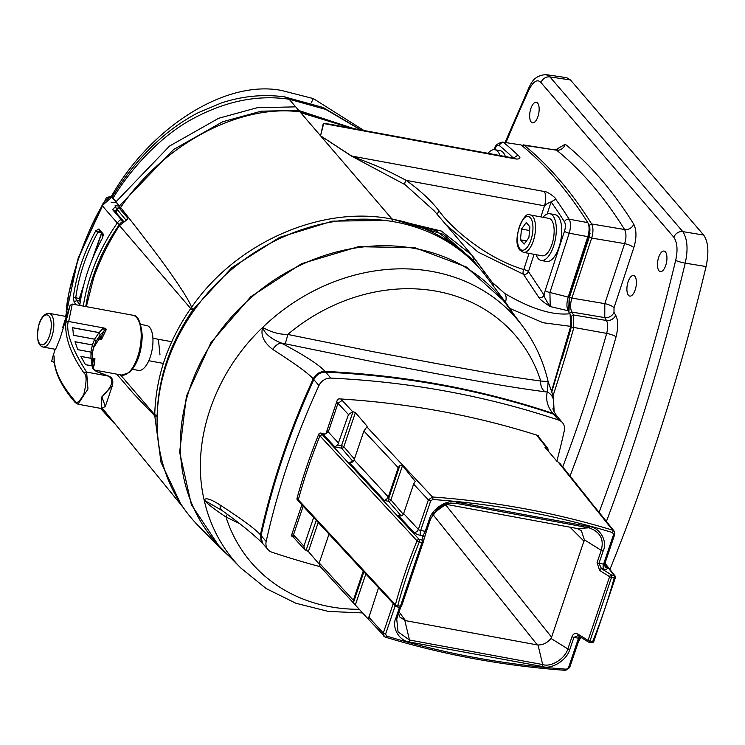 <?xml version="1.0" encoding="UTF-8"?>
<svg xmlns="http://www.w3.org/2000/svg" width="745" height="745" viewBox="0 0 745 745"><rect width="100%" height="100%" fill="white"/><g stroke="black" fill="none" stroke-linecap="round" stroke-linejoin="round"><path stroke-width="1.12" d="M220.39 548.162L198.421 525.84A190.673 163.36 -40.7 0 1 188.941 317.882A190.673 163.36 -40.7 0 1 395.101 221.973A190.673 163.36 -40.7 0 1 487.239 277.801L505.985 302.889M513.417 313.887L505.967 302.861L466.361 267.017L414.863 247.703L358.326 246.697L301.669 263.646L250.786 296.724L210.984 342.495L186.418 396.182L179.638 452.178L191.363 504.654L220.362 548.134L230.14 557.167M262.659 327.418A185.989 159.346 139.3 0 1 432.622 271.571A185.989 159.346 139.3 0 1 522.496 326.04L505.659 303.513A187.898 160.976 139.3 0 0 414.863 248.495A187.898 160.976 139.3 0 0 211.71 343.007A187.898 160.976 139.3 0 0 221.06 547.938L240.775 567.979L266.207 588.578L295.83 603.236L328.396 611.431L362.591 612.93M239.378 523.549L225.977 516.983C215.026 509.748 207.762 504.16 204.186 500.202C190.58 442.539 213.964 373.543 262.678 327.4C271.04 332.177 279.403 334.514 287.766 334.44L373.012 351.677L437.762 363.784C477.741 370.935 502.81 375.899 540.73 381.03L548.143 381.654L547.249 391.991C545.591 399.646 547.463 406.77 552.874 413.373C480.385 389.151 404.433 375.163 325.016 371.401C319.307 364.901 304.686 355.43 281.144 342.979L372.798 361.744L439.382 374.223C480.46 381.561 506.218 386.646 545.079 391.786L547.249 391.991A11.408 11.026 176.8 0 1 553.61 401.192L553.451 407.832M545.079 391.786A11.408 9.368 97.2 0 1 540.73 381.03A174.153 149.205 139.3 0 0 287.766 334.44A11.408 0.996 102.3 0 1 285.046 343.883M548.432 382.613L548.478 382.725C554.988 400.475 552.567 395.912 553.6 400.95L553.61 401.192M366.959 426.82L367.145 426.252L355.402 412.581L353.009 411.715A947.053 811.389 139.3 0 0 352.646 411.696L348.483 414.565L337.979 403.343L328.275 432.026L323.74 434.875L322.436 433.357M298.624 501.283L395.707 606.234A1.9 1.602 137.2 0 1 395.39 604.772L298.307 499.802A547.696 469.238 139.3 0 1 319.95 435.862L417.042 540.833A1.9 1.602 137.2 0 1 419.249 539.51A1.9 0.81 -79.6 0 1 419.305 541.978A1.9 0.503 -157.8 0 1 417.042 540.833A538.458 461.323 139.3 0 0 395.39 604.772A1.9 0.605 -164.9 0 0 397.737 605.694A1.9 0.81 100.4 0 1 396.759 606.821L399.441 607.315A1.9 0.81 100.4 0 0 400.419 606.188A1.9 0.559 18.7 0 0 401.583 606.048L423.151 542.332A1.9 0.559 18.7 0 0 423.16 542.323A1.9 0.559 18.7 0 1 421.987 542.472L419.305 541.978A536.558 459.693 139.3 0 0 397.737 605.694L400.419 606.188L421.987 542.472A1.9 0.81 -79.6 0 0 421.931 540.004L419.249 539.51L322.175 434.549L320.909 433.078L324.131 433.674M396.759 606.821A1.9 0.81 100.4 0 1 396.517 606.672A1.9 1.602 137.2 0 1 395.707 606.234A1.9 1.9 0 0 0 396.759 606.821M399.711 607.259A1.9 1.816 -165.9 0 0 401.583 606.067A1.9 0.559 18.7 0 0 401.592 606.039L401.583 606.048A1.9 1.9 0 0 1 399.441 607.315A1.9 0.81 100.4 0 1 399.199 607.166M456.657 502.139A1.9 0.81 100.4 0 1 455.763 503.275L588.95 527.805C600.163 531.744 604.26 539.24 601.234 550.322A1.9 0.559 -161.3 0 0 603.143 551.03C607.752 541.82 600.628 528.158 589.844 526.678L456.657 502.139C447.82 498.982 432.556 508.202 429.409 519.032L425.246 531.315A1.9 0.559 18.7 0 0 426.41 531.185L423.197 542.192A1.9 1.9 0 0 1 423.151 542.332A1.9 1.816 -165.9 0 0 421.931 540.004L422.992 535.813L425.246 531.315L420.664 530.477A3.8 1.611 -79.6 0 0 420.776 535.404L422.992 535.813A1.9 1.816 14.1 0 1 424.212 538.132L430.563 518.911L438.628 507.792L450.315 503.061L455.763 503.275L446.19 503.89M414.714 482.173L413.605 484.12L428.356 499.895A1.9 0.559 18.7 0 0 430.666 500.919L420.664 530.477A1.9 0.559 -161.3 0 1 418.355 529.444L428.356 499.895L432.519 496.999L366.857 426.866L363.895 431.02L354.099 459.963L349.545 462.785L384.457 500.528L387.279 498.591L388.313 496.952L398.221 467.683L399.832 465.569L402.514 465.569L415.188 481.4M323.74 434.875L334.887 446.925L337.709 444.988L348.483 414.565M413.605 484.12L403.641 513.538L402.626 515.205L398.417 515.624L400.475 516.006M352.646 411.696L340.847 398.985M336.703 401.853L337.979 403.343L342.113 400.447M334.887 446.925L341.564 448.155A1.9 0.81 100.4 0 1 341.508 445.687A1.9 0.559 -161.3 0 1 343.836 446.749L354.406 459.05M353.102 461.593L341.564 448.155A1.9 1.63 139.3 0 0 343.836 446.749L355.402 412.581M430.666 500.919L432.761 499.485A1.9 0.745 94.1 0 0 432.519 496.999A947.053 811.389 -40.7 0 1 612.753 530.198L558.219 462.114L556.841 461.192A760.682 651.717 139.3 0 0 564.291 430.75A11.408 9.778 139.3 0 0 562.456 422.629A11.408 9.778 139.3 0 0 558.61 420.068A969.878 830.936 139.3 0 0 330.78 378.097A11.408 9.778 139.3 0 0 318.953 385.556A760.682 651.717 139.3 0 0 266.17 541.503A11.408 9.778 139.3 0 0 268.004 549.624A11.408 9.778 139.3 0 0 271.86 552.185A969.878 830.936 139.3 0 0 320.369 566.74M544.977 447.242L556.841 461.192M545.098 447.522L546.085 447.279L545.75 448.276L544.977 447.261M539.082 437.445L537.667 436.468L546.411 447.382A947.053 811.389 139.3 0 0 546.085 447.279M589.183 499.942L560.165 463.735L558.219 462.114M546.411 447.382L547.826 448.35L548.292 451.247M601.439 515.242L588.699 499.634M432.761 499.485A945.154 809.759 -40.7 0 1 612.632 532.619A1.9 0.866 106.9 0 0 612.753 530.198L614.187 531.157L614.644 534.202A1.9 0.559 -161.3 0 1 614.727 534.472A1.9 0.559 -161.3 0 1 613.563 534.612L603.562 564.161A3.8 1.611 -79.6 0 0 603.673 569.096L601.466 568.686A1.9 1.136 121.9 0 0 599.613 570.437L609.615 576.667L588.047 640.383L578.046 634.153C575.177 632.878 573.166 633.716 572.011 636.658L567.858 648.942C564.943 658.952 550.834 667.473 542.667 664.549L409.48 640.02L398.035 631.844L396.731 619.039L400.708 607.101L397.187 617.521A1.9 0.559 18.7 0 0 397.187 617.503A1.9 0.559 18.7 0 1 396.023 617.652L399.516 607.324M603.143 551.03L598.98 563.313L601.466 568.686L611.468 574.917A1.9 1.136 121.9 0 0 609.615 576.667A1.9 0.559 -161.3 0 0 611.524 577.375A1.9 0.81 -79.6 0 0 611.468 574.917L614.15 575.41L604.847 563.648M604.633 563.751A1.9 0.559 -161.3 0 1 604.726 564.03A1.9 0.559 -161.3 0 1 603.562 564.161L598.98 563.313A1.9 0.559 -161.3 0 1 597.08 562.605L599.613 570.437M578.725 635.848A1.9 1.136 -58.1 0 1 578.306 635.736L588.308 641.966A1.9 1.9 0 0 0 588.969 642.218A1.9 0.81 100.4 0 1 588.727 642.078A1.9 1.136 121.9 0 1 588.308 641.966A1.9 1.136 121.9 0 1 588.047 640.383A1.9 0.559 -161.3 0 0 589.956 641.091A1.9 0.81 100.4 0 1 588.969 642.218L591.651 642.721A1.9 0.81 100.4 0 0 592.638 641.594A1.9 0.503 22.2 0 0 593.756 641.566L615.398 577.626A1.9 0.605 15.1 0 1 614.206 577.869L611.524 577.375L589.956 641.091L592.638 641.594A536.558 459.693 139.3 0 0 614.206 577.869A1.9 0.81 -79.6 0 0 614.15 575.41A1.9 1.658 141.7 0 1 615.314 577.356A1.9 0.605 15.1 0 1 615.398 577.626A1.9 1.9 0 0 0 615.053 575.95L604.996 563.22M578.129 635.587L573.92 637.366L569.757 649.649C566.61 660.48 551.347 669.708 542.5 666.542L409.322 642.004C398.538 640.523 391.404 626.862 396.023 617.652M363.215 571.108L353.344 600.274L319.242 562.95L319.894 565.623M329.001 534.118L319.242 562.95M313.645 517.514L303.932 546.187L293.502 534.761L293.996 537.853L291.63 535.096M303.168 506.19L293.502 534.761L292.217 533.271M378.544 587.684L368.328 619.207L353.959 603.506L353.344 600.274M319 563.89L308.374 551.524L306.111 550.266A947.053 811.389 139.3 0 1 305.776 550.164L304.472 549.335L303.932 546.187M565.362 670.202A1.9 0.745 -85.9 0 0 565.623 670.351C503.322 665.825 443.219 654.762 385.342 637.143A1.9 0.866 -73.1 0 1 385.137 637.003L383.833 636.202L383.293 633.045A1.9 0.559 18.7 0 0 385.603 634.079L395.204 605.694M577.487 635.411L578.306 635.736A1.9 1.136 -58.1 0 1 578.046 634.153M398.538 613.517L399.888 617.13L405.531 620.641L537.35 644.928L432.752 514.283M542.5 666.542A1.9 0.81 -79.6 0 0 542.667 664.549L538.02 645.002L537.35 644.928M557.083 416.39L552.874 413.373L552.837 413.894M227.234 514.423L225.977 516.983A174.153 149.205 139.3 0 0 359.332 609.28M325.099 372.137L325.016 371.401C319.726 371.494 315.787 373.99 313.198 378.879C289.814 429.753 272.214 481.736 260.415 534.817L262.64 543.356M261.16 535.087L260.415 534.817C255.935 529.518 242.507 519.591 220.148 505.036C210.677 498.982 205.35 497.371 204.186 500.202L222.168 510.558C239.247 522.822 252.639 533.653 262.352 543.058M222.14 510.53A11.408 7.217 -52.3 0 1 220.148 505.036M313.99 379.307L313.198 378.879C308.728 373.627 295.262 363.821 272.81 349.47C263.786 342.514 260.405 335.157 262.678 327.4C264.661 333.611 270.817 338.798 281.144 342.979A11.408 7.59 -60 0 0 272.81 349.47M597.08 562.605L601.234 550.322L584.359 539.808L551.589 637.189L445.463 504.635L433.422 513.268M445.128 504.244L445.594 504.263M584.359 539.808L581.361 530.71L577.44 528.55L445.259 504.197M551.589 637.189L550.974 638.428C547.473 642.786 543.161 644.974 538.02 645.002M593.672 641.296A1.9 0.503 22.2 0 1 593.756 641.566A1.9 1.9 0 0 1 591.651 642.721A1.9 0.81 100.4 0 1 591.418 642.572M384.457 500.528L388.629 501.301A1.9 1.63 139.3 0 0 390.901 499.886A1.9 0.559 18.7 0 0 388.573 498.833A1.9 0.81 -79.6 0 0 388.629 501.301L401.192 515.931M297.367 499.811A1.9 1.63 -40.7 0 1 297.031 498.312L298.615 501.264L297.264 499.69M297.031 498.312A549.596 470.868 -40.7 0 1 318.674 434.382L319.95 435.862L322.175 434.549M483.3 270.491L471.771 255.023L441.347 231.062L392.112 219.123C322.026 204.922 236.118 242.209 191.428 307.564L193.449 309.24A9.508 8.148 139.3 0 0 192.778 310.106C169.99 343.277 158.117 378.339 157.167 415.3A9.508 8.148 139.3 0 0 157.167 415.542M193.449 309.24L231.872 267.651L279.645 237.357L332.354 221.153L385.007 220.427M570.139 314.362L570.921 315.88L571.164 326.412L551.794 391.861M588.82 224.571A9.508 4.032 100.4 0 1 588.969 224.832A9.508 4.032 100.4 0 1 588.857 236.249L569.208 296.687L568.668 311.82M521.072 144.94L502.503 142.081L521.072 144.94A969.878 411.417 100.4 0 1 587.768 222.625A11.408 4.843 100.4 0 1 587.954 222.941A11.408 4.843 100.4 0 1 587.824 236.64L568.174 297.078C566.517 302.917 566.517 307.545 568.165 310.963L570.139 314.371L570.614 326.655L551.57 391.125M568.035 310.74L550.22 306.549C543.748 302.433 539.985 299.434 538.933 297.581L523.4 274.225L478.02 252.052L446.562 225.288M570.81 315.675L570.363 314.828M571.164 326.412L543.114 322.743L509.943 308.467M569.795 313.757C552.483 315.573 530.785 308.803 504.71 293.456L492.147 282.281L472.963 256.392L434.186 210.844L405.103 184.695L351.379 156.022L320.546 135.786L323.302 123.428L333.602 124.918M529.025 253.393L523.763 269.578C483.235 257.286 448.89 225.018 439.289 211.198C431.346 200.805 420.301 190.515 406.146 180.346C391.702 172.682 380.36 167.28 372.137 164.133L351.64 156.031A3.8 2.235 -55.5 0 1 351.379 156.022M523.763 269.578A3.8 1.732 -71.6 0 0 523.4 274.225A3.8 3.185 -35.7 0 0 528.456 271.599A3.8 1.034 -162 0 0 523.763 269.578M544.222 191.502A11.408 4.843 -79.6 0 1 544.483 205.825C546.541 203.962 548.739 202.668 551.104 201.932L555.733 199.204C556.701 198.459 547.379 191.186 544.222 191.502L351.64 156.031L320.546 135.786L323.665 123.558L328.936 124.052L515.084 158.34A11.408 4.843 100.4 0 1 516.35 159.048C520.522 159.067 521.053 157.782 517.933 155.193L513.473 158.042M540.879 216.897L544.483 205.825L406.146 180.346A3.8 1.881 -55.2 0 0 405.103 184.695M352.255 128.354L300.021 111.89L391.963 218.946L436.151 230.661L468.419 256.168L473.215 261.746M545.219 290.466L564.496 231.183A3.8 1.034 18 0 0 569.189 233.204L549.922 292.487L550.22 306.549C546.085 300.561 544.046 296.733 544.073 295.057L545.219 290.466A3.8 1.034 18 0 0 549.922 292.487L568.174 297.078L569.208 296.687M538.933 297.581A3.8 3.12 -31.7 0 0 544.073 295.057L528.456 271.599L534.072 254.315M120.392 207.827C164.487 142.714 240.803 103.853 300.021 111.89M180.513 503.452L161.022 462.347L154.774 415.878L157.214 416.297M116.751 374.148L133.374 393.5L154.783 415.878A11.408 9.778 139.3 0 1 154.737 414.788C155.724 377.342 167.709 341.927 190.701 308.532A11.408 9.778 139.3 0 1 191.437 307.583C191.567 306.223 188.82 300.98 183.177 291.854C175.401 280.185 166.601 265.769 120.727 207.659L118.213 208.051M183.335 507.662L102.633 408.595M80.451 300.738L79.296 299.397L80.069 298.922L79.296 299.397L83.179 287.319M102.214 233.483L101.441 233.958L102.214 233.483M103.183 235.988L101.441 233.958L93.293 256.904M125.98 220.11L116.872 209.038L117.635 208.591M115.764 212.167L116.872 209.038L117.757 208.395M86.336 306.67L93.702 277.745C100.063 259.558 108.658 242.172 119.47 225.586L127.33 219.449L127.879 218.21L118.79 207.632L118.027 208.032M125.747 220.213L127.879 218.21M392.168 221.461L392.112 219.123A190.171 162.931 -40.7 0 1 468.475 257.304M478.858 267.632L473.196 260.256L443.415 234.358L391.963 218.946M484.511 274.272L483.663 271.012M516.35 159.048L323.665 123.558A3.8 3.678 12.9 0 1 323.302 123.428M502.503 142.081L502.493 142.081C497.558 143.291 494.894 145.638 494.503 149.13L494.326 149.661M102.233 234.843L102.978 234.926M116.276 212.763L117.878 208.013L121.323 208.404M300.673 112.644L351.863 128.28M159.989 354.927L158.387 339.273M658.692 257.267A10.458 4.433 -79.6 0 0 660.34 271.646A10.458 4.433 -79.6 0 0 665.713 265.444A10.458 4.433 -79.6 0 0 664.13 251.074A10.458 4.433 -79.6 0 0 658.692 257.267M530.887 108.453A10.458 4.433 -79.6 0 0 532.545 122.832A10.458 4.433 -79.6 0 0 537.918 116.639A10.458 4.433 -79.6 0 0 536.335 102.261A10.458 4.433 -79.6 0 0 530.887 108.453M570.018 476.027A769.287 326.329 -79.6 0 0 616.068 336.787C618.369 327.213 618.238 320.052 615.687 315.284A7.608 6.165 -29.9 0 1 606.439 320.499A970.875 411.845 -79.6 0 0 604.763 317.612L571.834 312.053C570.167 308.486 570.186 303.83 571.89 298.084L591.67 238.065C593.374 232.123 593.365 227.421 591.651 223.975A969.925 411.445 -79.6 0 0 524.275 145.359L521.463 145.266M615.687 315.284A978.483 415.067 -79.6 0 0 613.992 312.379L614.02 307.722L633.799 247.685C636.677 238.149 636.668 230.326 633.771 224.208A7.608 6.249 -32 0 1 624.589 229.525A970.875 411.845 -79.6 0 0 556.571 150.173L524.275 145.359L522.813 146.374M633.771 224.208A978.483 415.067 -79.6 0 0 565.222 144.232L555.826 149.717M628.137 281.712A10.458 4.433 -79.6 0 0 629.795 296.1A10.458 4.433 -79.6 0 0 635.168 289.898A10.458 4.433 -79.6 0 0 633.585 275.529A10.458 4.433 -79.6 0 0 628.137 281.712M580.765 637.273A1011.71 429.167 100.4 0 1 580.113 638.698L578.185 642.441M706.083 266.552L685.223 263.143C688.268 249.445 687.458 238.94 682.811 231.63L549.931 76.912L546.141 74.649L566.703 77.694L570.456 79.948L703.662 235.048C708.281 241.697 709.091 252.192 706.083 266.552A1011.71 429.167 100.4 0 1 609.913 569.441M580.113 638.698L579.498 638.558M568.938 312.285L569.534 297.041L589.314 237.022L589.295 225.335A967.969 410.616 -79.6 0 0 588.895 224.701M562.047 358.755A758.783 321.877 -79.6 0 0 571.35 327.008L571.154 316.299A967.969 410.616 -79.6 0 0 570.968 315.982M552.902 396.126A760.738 322.706 -79.6 0 0 573.762 327.875L573.529 314.967A969.925 411.445 -79.6 0 0 571.834 312.053L569.553 313.347M571.35 327.008L606.672 333.397C608.116 327.67 608.041 323.367 606.439 320.499L573.529 314.967L571.154 316.299M613.992 312.379A7.608 6.183 -30.3 0 1 604.763 317.612L604.819 303.653L571.89 298.084L569.534 297.041M633.799 247.685A7.608 2.114 18.2 0 0 624.608 243.615C626.415 237.906 626.405 233.213 624.589 229.525L591.651 223.975L589.295 225.335M565.222 144.232A7.608 6.714 -51.1 0 1 556.571 150.173L523.176 144.865M616.068 336.787A7.608 1.471 15.7 0 0 606.672 333.397A761.688 323.106 -79.6 0 1 562.726 466.929M536.111 254.697A23.775 10.085 -79.6 0 0 538.225 258.617A23.775 10.085 -79.6 0 0 541.205 260.471L546.625 261.467A23.775 10.085 -79.6 0 0 560.007 243.727A23.775 10.085 -79.6 0 0 558.219 216.562A23.775 10.085 -79.6 0 0 555.239 214.709L549.819 213.713A23.775 10.085 -79.6 0 0 543.003 217.289M541.205 260.471A23.775 10.085 -79.6 0 0 554.587 242.73A23.775 10.085 -79.6 0 0 552.799 215.566A23.775 10.085 -79.6 0 0 549.819 213.713M523.437 252.359L542.062 255.796A19.016 8.065 100.4 0 0 552.771 241.603A19.016 8.065 100.4 0 0 551.337 219.868A19.016 8.065 -79.6 0 0 548.953 218.387L530.328 214.951C524.433 209.149 510.753 241.278 520.187 250.394L523.437 252.359A19.016 8.065 100.4 0 0 534.137 238.167A19.016 8.065 100.4 0 0 532.712 216.441A19.016 8.065 -79.6 0 0 530.328 214.951M524.117 244.109L528.875 237.646L529.946 226.88L526.259 222.587L521.5 229.05L520.429 239.806L524.117 244.109M526.464 240.924L520.429 239.806M529.583 230.54L521.5 229.05M505.389 156.552A23.775 10.085 -79.6 0 0 503.257 152.576A23.775 10.085 -79.6 0 0 500.277 150.723L494.857 149.726A23.775 10.085 -79.6 0 0 488.05 153.302M499.969 155.556A23.775 10.085 -79.6 0 0 497.837 151.57A23.775 10.085 -79.6 0 0 494.857 149.726M494.615 154.569A19.016 8.065 -79.6 0 0 494 154.401L474.602 150.881M54.236 362.042L53.593 362.517C52.616 359.77 50.148 365.795 53.547 354.275L55.242 349.284M132.871 315.237C137.797 315.144 140.917 321.887 142.23 335.492C141.755 351.845 137.527 364.175 129.546 372.472L121.845 375.089A30.424 12.907 -79.6 0 0 128.373 372.751A30.424 12.907 -79.6 0 0 141.196 334.868A30.424 12.907 -79.6 0 0 132.871 315.237L72.265 304.072L68.689 321.505L104.16 328.042L106.433 329.234L101.394 339.673L98.601 339.161M92.166 358.196L94.95 358.708L93.181 361.064A1.9 0.754 -154.9 0 0 92.296 359.984L94.95 358.708L93.982 366.019L92.836 366.074M93.982 366.019L92.464 365.227L93.181 361.064L91.775 363.392M93.619 347.096L95.863 341.583L94.68 339.226L73.504 335.315L72.675 327.698L73.504 335.315M99.271 332.633L100.286 334.905L99.094 332.568L102.94 328.498A1.9 1.779 47 0 1 104.086 330.892L100.286 334.905L95.863 341.583L94.54 339.143L73.634 335.297L73.615 333.285M106.433 329.234L104.086 330.892L101.385 336.842L101.394 339.673L99.802 337.746M100.957 336.284A1.9 1.788 43.4 0 1 100.584 336.908L93.302 348.101L100.957 336.284L101.385 336.842A1.9 1.602 -172.2 0 1 99.811 337.764M92.287 353.866L93.6 347.151L92.184 353.232M107.112 401.183L110.605 390.855M101.003 373.236L108.938 376.197A1.9 0.894 -60.2 0 0 108.593 376.141C114.469 379.922 112.234 386.813 101.879 396.843L101.469 408.53L105.324 406.472L101.879 396.843L112.393 385.593C113.547 380.695 112.393 377.566 108.938 376.197L108.938 376.197A1.9 0.894 -60.2 0 1 109.17 376.523M101.18 373.171L108.593 376.141L86.606 372.09L87.966 389.002L77.955 404.2L101.469 408.53M93.302 366.94L92.24 359.956L90.946 358.224L90.992 352.124L77.787 349.684L75.003 341.704L77.787 349.684M92.52 344.954L93.591 347.179L92.38 344.907L94.699 339.189M102.94 328.498L104.16 328.042M68.689 321.505L68.214 321.393C65.849 332.196 71.976 349.098 86.606 372.09A1.9 1.648 144.7 0 0 84.287 373.45C86.811 375.014 86.653 381.971 83.822 394.319C79.296 402.067 76.344 404.293 74.956 400.996C60.773 384.439 53.836 369.697 54.152 356.762L54.059 357.33C53.845 370.88 60.904 385.957 75.236 402.579A1.9 1.676 -40.7 0 1 74.956 400.996M101.311 373.32C96.552 371.848 93.684 370.135 92.706 368.179L92.119 365.907L85.47 364.678L80.842 356.361L85.47 364.678M92.706 368.179A1.9 1.76 -15.6 0 1 93.926 369.334L93.106 366.568L92.026 365.842L91.048 358.317L80.842 356.361M92.147 360.431L91.048 358.252M92.203 354.415L90.992 352.087L92.287 354.005L92.24 359.779M90.992 352.124L77.908 349.666M90.927 352.106L92.38 344.907L75.003 341.704M94.596 339.199L99.094 332.568L72.675 327.698M93.376 367.192L92.026 365.842L85.573 364.65M49.17 313.356A17.116 7.264 100.4 0 1 51.815 336.88A17.116 7.264 100.4 0 1 42.968 347.021C37.455 345.317 36.188 337.513 39.15 323.628C41.618 316.709 44.961 313.282 49.17 313.356L66.361 316.523L70.114 305.338L65.821 322.278L68.214 321.393M65.821 322.278C64.75 337.448 70.905 354.499 84.287 373.45M54.152 356.762L53.547 354.285M42.968 347.021L55.596 349.349L60.066 338.407C66.296 318.674 68.996 307.303 62.664 327.604M132.489 369.315L138.468 370.414A22.825 9.685 -79.6 0 0 150.276 356.902A22.825 9.685 -79.6 0 0 146.737 325.528L140.758 324.429M360.58 129.881L325.872 109.468L289.144 99.225C257.258 94.522 224.776 101.236 191.698 119.368C158.294 137.443 128.624 172.039 113.1 198.068L112.542 196.922A311.019 91.235 18.7 0 0 111.759 197.174L102.27 205.564C85.619 232.235 66.985 287.281 66.305 311.82L66.687 315.452M119.424 206.011L113.1 198.068M298.233 110.325L354.182 128.708M116.695 208.935L115.102 211.394L123.623 221.377M115.112 210.751L115.102 211.394L112.607 209.662L121.016 219.449A11.408 9.778 139.3 0 0 117.272 223.025A190.171 162.931 139.3 0 0 83.31 306.111M122.161 222.504L122.459 221.619L121.016 219.449L123.512 221.191L122.459 221.619A9.508 8.148 139.3 0 0 119.34 224.599A188.271 161.302 139.3 0 0 85.768 306.558M76.316 304.817L74.137 302.293L73.327 297.199C76.539 274.3 84.027 252.155 95.807 230.782L98.964 228.939L103.155 233.958M103.266 234.47L102.903 233.53L102.307 238.363C90.62 259.707 83.123 281.843 79.827 304.77L79.706 305.441M115.54 211.906L116.527 208.982L115.494 206.486L112.607 209.662M119.666 207.594L119.47 206.151L120.494 207.632M325.872 109.468A28.515 14.798 -67.3 0 0 323.041 107.448L284.273 96.813C263.013 94.066 242.004 96.133 221.237 103.006L198.17 112.728C182.832 120.709 168.621 130.841 155.537 143.115C139.092 158.62 124.741 176.416 112.495 196.503L110.595 197.08C111.107 195.767 103.061 202.119 102.046 205.452L102.112 205.508M113.044 196.959L112.542 196.922L113.044 196.959M98.964 228.939L99.886 231.332L103.285 235.29M95.807 230.782L97.968 232.161L99.606 231.174M74.137 302.293L76.474 300.496L75.711 297.916C78.886 275.24 86.308 253.319 97.968 232.161L101.18 232.831M79.873 304.463L76.474 300.496L80.376 301.176M73.327 297.199L79.361 298.54M294.387 106.889L257.183 107.718L218.63 118.287L169.553 146.057L115.149 202.659L111.052 202.193M100.491 408.353L113.873 422.946M65.607 316.383L78.16 258.245L106.274 197.853A312.77 91.747 -161.3 0 1 111.527 196.084C150.816 127.078 225.595 79.426 281.638 90.49L313.3 98.582L363.96 130.505M284.273 96.813A28.105 14.984 -80.7 0 1 289.144 99.225L298.726 110.381L261.244 111.182L222.699 121.752L173.622 149.512L119.209 206.123L115.112 205.657M102.195 408.614L111.443 419.975M268.004 549.624L262.892 543.673A11.408 9.778 -40.7 0 1 261.057 535.553A760.682 651.717 139.3 0 1 313.841 379.605A11.408 9.778 -40.7 0 1 325.667 372.146A969.878 830.936 139.3 0 1 553.498 414.108A11.408 9.778 -40.7 0 1 557.344 416.669L562.456 422.629M318.674 434.382A1.9 1.63 -40.7 0 1 320.909 433.078M293.26 536.996A948.003 812.199 -40.7 0 1 292.617 536.791A1.9 1.63 -40.7 0 1 291.695 534.808L301.865 504.784M326.412 432.258L337.224 400.316A1.9 1.63 -40.7 0 1 339.292 398.882A948.003 812.199 -40.7 0 1 537.853 435.453A1.9 1.63 -40.7 0 1 538.84 437.157M204.186 500.184A185.989 159.346 139.3 0 0 240.775 567.979M326.99 430.536L338.742 443.349M352.087 462.328L351.072 462.747M420.776 535.404A5.709 1.676 -161.3 0 1 413.847 532.312L398.417 515.624M604.558 564.906L606.905 567.876A5.709 1.676 -161.3 0 1 603.673 569.096M401.592 606.039L423.151 542.351M423.225 542.053L424.212 538.132M403.641 513.538L418.355 529.444A3.8 3.204 -42.8 0 1 413.847 532.312M354.099 459.963L388.313 496.952M399.832 465.569L388.573 498.833L387.279 498.591M402.514 465.569L390.901 499.886L403.296 514.32M398.221 467.683L363.895 431.02M337.709 444.988L341.508 445.687L353.009 411.715M537.667 436.468L536.4 434.996M600.517 514.087L614.187 531.157L614.727 534.472L604.726 564.03L605.08 566.787A3.8 3.315 141.7 0 0 606.905 567.876M612.632 532.619L613.563 534.612M572.011 636.658A1.9 0.559 -161.3 0 0 573.92 637.366L578.493 638.214L568.491 667.762L566.405 669.196A945.154 809.759 -40.7 0 1 386.534 636.062L385.603 634.079M368.626 617L383.293 633.045L393.258 603.599M353.409 602.696L363.867 571.815M355.393 604.81L365.832 573.948M306.111 550.266L316.243 520.327M308.374 551.524L318.217 522.459M569.571 667.352A1.9 0.559 -161.3 0 1 569.655 667.632L565.623 670.351A1.9 0.745 -85.9 0 0 566.405 669.196M365.665 616.311L385.342 637.143A1.9 0.866 -73.1 0 0 386.534 636.062M579.442 636.444A3.8 1.611 100.4 0 0 578.493 638.214A1.9 0.559 18.7 0 0 579.657 638.074L569.655 667.632A1.9 0.559 -161.3 0 1 568.491 667.762M580.29 636.975L579.657 638.074A1.9 0.559 18.7 0 0 579.573 637.804M569.757 649.649A1.9 0.559 -161.3 0 1 567.858 648.942L550.974 638.428M409.322 642.004A1.9 0.81 -79.6 0 0 409.48 640.02L404.833 620.473M405.531 620.641L399.087 611.906M584.061 541.252L570 527.171M589.844 526.678A1.9 0.81 100.4 0 1 588.95 527.805L577.44 528.55M429.409 519.032A1.9 0.559 18.7 0 0 430.563 518.893A1.9 0.559 18.7 0 0 430.573 518.883L436.952 509.217C437.79 507.159 442.251 505.11 450.315 503.061M588.857 236.249L587.824 236.64L569.189 233.204A11.408 4.843 -79.6 0 0 569.133 219.188A969.878 411.417 100.4 0 0 555.733 199.204M439.289 211.198A3.8 1.909 -38.7 0 0 437.445 214.625M564.496 231.183A7.608 3.231 -79.6 0 0 564.459 221.842A966.069 409.806 -79.6 0 0 551.104 201.932L547.175 214.001M587.768 222.625L569.133 219.188A3.8 3.129 -32.1 0 0 564.459 221.842M513.389 158.033A966.069 409.806 -79.6 0 0 499.383 145.582A3.8 3.353 -50.5 0 1 503.806 142.63A969.878 411.417 100.4 0 1 517.933 155.193M499.383 145.582C497.446 144.809 495.891 146.188 494.717 149.726M119.47 225.586L190.701 308.532L192.778 310.106M157.167 415.3L154.737 414.788L120.42 374.819M471.771 255.023A11.408 8.055 -41.4 0 1 473.196 260.256A6.174 3.688 -47.9 0 0 473.233 261.774M493.572 286.285A11.408 8.67 -42.3 0 0 492.147 282.281M505.427 302.135A11.408 8.139 -53.5 0 0 504.71 293.456M494.689 149.689A3.8 1.117 -161.3 0 1 494.503 149.13M599.092 512.318A1003.506 425.684 -79.6 0 0 675.65 260.415C677.931 250.376 677.345 242.665 673.88 237.301L541.01 82.583C537.443 78.812 533.448 81.168 529.015 89.67A1003.506 425.684 -79.6 0 0 505.976 142.546M606.402 521.444A1011.114 428.915 -79.6 0 0 685.223 263.143A7.608 0.866 13.5 0 1 675.65 260.415M673.88 237.301A7.608 6.519 -40.7 0 1 682.811 231.63L703.662 235.048M541.01 82.583A7.608 6.519 -40.7 0 1 549.931 76.912L570.456 79.948M529.015 89.67A7.608 3.502 -155.5 0 1 528.866 87.761L505.082 142.425M589.314 237.022L591.67 238.065L624.608 243.615L604.819 303.653A7.608 2.114 18.2 0 1 614.02 307.722M530.431 217.847A17.116 7.264 100.4 0 1 530.934 240.039A17.116 7.264 100.4 0 1 519.936 248.849A17.116 7.264 -79.6 0 1 519.433 226.648A17.116 7.264 -79.6 0 1 530.431 217.847M475.99 151.142A19.016 8.065 -79.6 0 0 475.366 150.965M81.019 356.473L90.992 358.308M75.161 341.815L92.427 344.991M72.824 327.8L99.15 332.652M49.487 335.827A15.217 6.454 100.4 0 1 39.709 343.65A15.217 6.454 100.4 0 1 39.261 323.926A15.217 6.454 100.4 0 1 49.04 316.103A15.217 6.454 100.4 0 1 49.487 335.827M67.469 313.17L66.305 311.82A1.9 1.08 -174.3 0 1 66.203 311.41L66.677 315.507M119.34 224.599L117.272 223.025L102.046 205.452L77.983 259.185L68.987 292.673L66.203 311.391M119.321 205.974L111.759 197.174A1.9 1.686 -107.7 0 0 110.595 197.08M298.726 110.381L298.913 111.769M311.168 102.987A760.682 322.678 100.4 0 1 313.3 98.582M266.17 541.503L261.057 535.553M318.953 385.556L313.841 379.605M330.78 378.097L325.667 372.146M558.61 420.068L553.498 414.108M291.621 535.636L292.617 536.791M522.496 326.04C534.836 342.626 543.384 361.167 548.143 381.654M539.007 437.352L537.21 435.257M539.073 437.427L547.817 448.341M304.5 549.363L294.042 537.918M353.959 603.506L319.195 565.446M396.731 619.039L397.187 617.521M554.15 412.022L553.6 400.95M553.451 407.711C552.231 408.158 553.358 410.942 556.85 416.083M426.41 531.185L430.563 518.893M588.969 224.832L587.954 222.941M437.632 214.979L436.197 213.228M515.642 158.527L515.084 158.34M79.184 299.108L83.896 284.469M91.793 260.526L101.32 233.697M115.615 211.99L116.769 208.74M116.872 208.637L117.84 208.125M546.141 74.649C533.755 75.161 530.85 84.045 528.866 87.761M555.519 149.68L557.707 149.354L556.915 150.211M583.177 255.628L582.59 255.526M590.115 233.707L589.537 233.595M121.845 375.089L94.615 370.069M54.301 362.647L53.593 362.517M105.324 406.463L112.383 385.621M93.898 346.22L93.6 347.133M101.18 373.18C96.906 371.662 94.485 370.386 93.926 369.324M75.236 402.579L77.955 404.2M72.265 304.072L70.114 305.338M148.786 360.71L163.388 363.402M152.911 338.267L171.741 341.731M323.041 107.448L360.859 129.937"/></g></svg>

